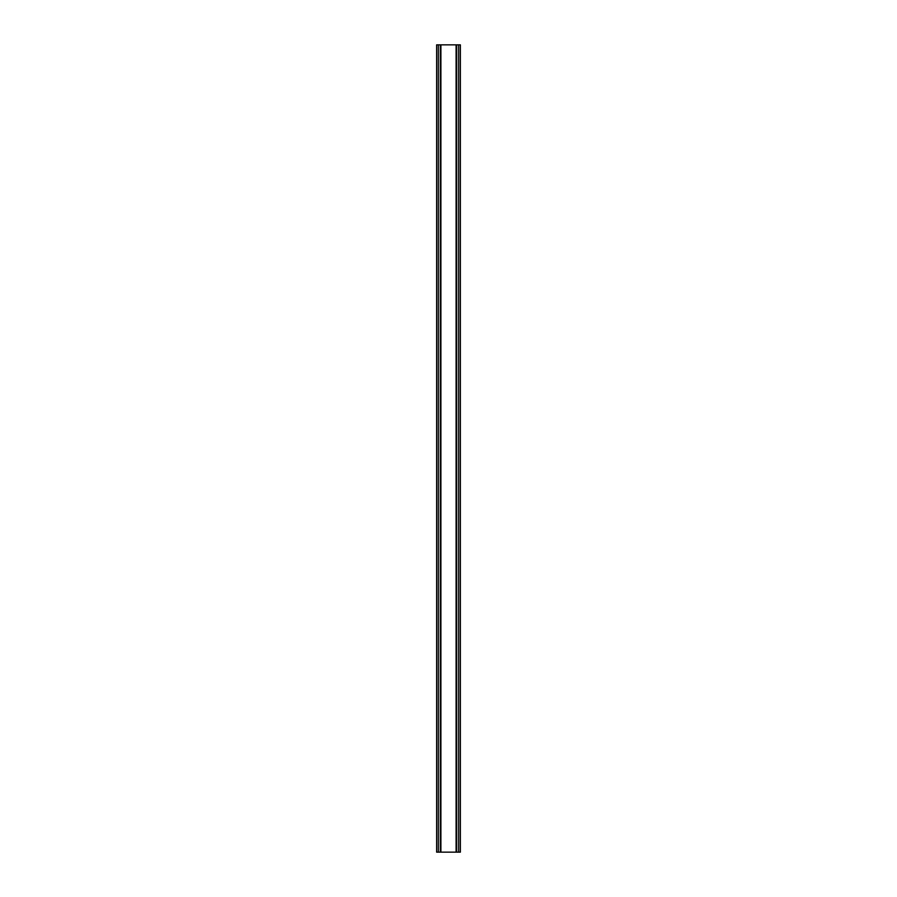<?xml version="1.0" encoding="UTF-8"?>
<svg xmlns="http://www.w3.org/2000/svg" width="897" height="897" viewBox="0 0 897 897"><rect width="100%" height="100%" fill="white"/><g stroke="black" fill="none" stroke-linecap="round" stroke-linejoin="round"><path stroke-width="1.35" d="M458.681 44.85L436.626 44.85L436.626 852.15L460.374 852.15L460.374 44.85L458.681 44.85L458.681 852.15M460.374 44.85L460.374 852.15M436.626 852.15L436.626 44.85M438.319 44.85L438.319 852.15M440.337 44.85L440.337 852.15M440.898 44.85L440.898 852.15M456.102 44.85L456.102 852.15M456.663 44.85L456.663 852.15"/></g></svg>
